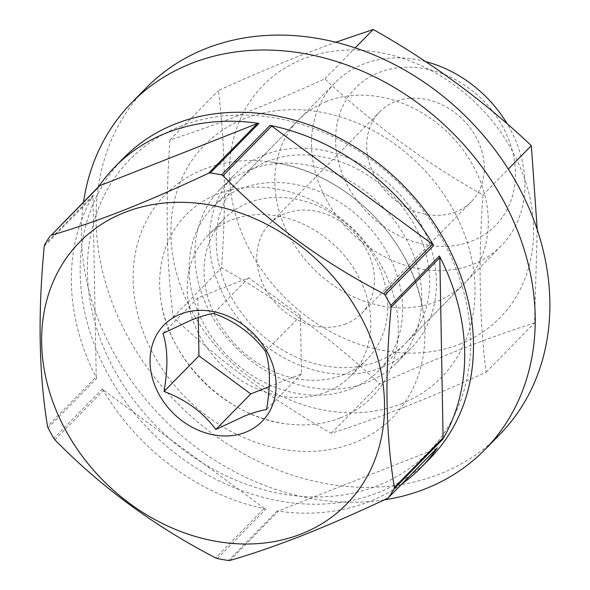 <?xml version="1.0" encoding="UTF-8"?>
<svg xmlns="http://www.w3.org/2000/svg" width="590" height="590" viewBox="0 0 590 590"><rect width="100%" height="100%" fill="white"/><g stroke="black" fill="none" stroke-linecap="round" stroke-linejoin="round"><path stroke-width="0.44" stroke-dasharray="2.95 2.21" d="M264.482 154.875A123.775 101.679 -135.5 0 0 234.628 174.522A123.775 101.679 -135.5 0 0 237.409 317.553A123.775 101.679 -135.5 0 0 381.428 367.592A123.775 101.679 -135.5 0 0 411.282 347.945A123.775 101.679 -135.5 0 0 408.509 204.914A123.775 101.679 -135.5 0 0 264.482 154.875M249.835 169.795A123.775 101.679 -135.5 0 0 219.981 189.449A123.775 101.679 -135.5 0 0 222.762 332.472A123.775 101.679 -135.5 0 0 366.781 382.519A123.775 101.679 -135.5 0 0 396.635 362.865A123.775 101.679 -135.5 0 0 393.854 219.841A123.775 101.679 -135.5 0 0 249.835 169.795M146.305 87.814A247.549 203.358 -135.5 0 0 151.859 373.868A247.549 203.358 -135.5 0 0 439.904 473.954A247.549 203.358 -135.5 0 0 499.612 434.653M83.551 201.987A247.549 203.358 -135.5 0 0 384.142 499.9M401.333 403.796A165.901 136.283 -135.5 0 0 453.297 209.833A165.901 136.283 -135.5 0 0 244.584 118.671A165.901 136.283 -135.5 0 0 192.62 312.634A165.901 136.283 -135.5 0 0 401.333 403.796M404.393 407.13C430.634 396.716 457.884 385.078 486.138 372.202C479.39 319.219 478.313 260.146 482.922 194.973C424.815 162.243 372.128 123.524 324.847 78.809C296.475 91.73 269.224 103.375 243.095 113.737C217.061 123.937 192.687 132.654 169.972 139.874C165.355 204.442 166.424 263.516 173.187 317.11C219.923 361.419 272.617 400.145 331.27 433.274C354.089 426.01 378.463 417.292 404.393 407.13M459.935 344.103A165.901 136.283 -135.5 0 0 511.899 150.14A165.901 136.283 -135.5 0 0 303.186 58.978A165.901 136.283 -135.5 0 0 251.222 252.933A165.901 136.283 -135.5 0 0 459.935 344.103M537.247 229.65L534.54 322.892C511.729 330.157 487.355 338.874 461.424 349.037C435.177 359.45 407.933 371.088 379.672 383.965C332.937 339.648 280.243 300.93 221.589 267.801C226.213 203.24 225.144 144.159 218.381 90.572C246.753 77.644 273.996 66.006 300.126 55.644L335.747 42.237M326.55 101.48A116.437 95.654 -135.5 0 0 298.466 119.969A116.437 95.654 -135.5 0 0 301.077 254.519A116.437 95.654 -135.5 0 0 436.571 301.601A116.437 95.654 -135.5 0 0 464.654 283.112A116.437 95.654 -135.5 0 0 462.036 148.562A116.437 95.654 -135.5 0 0 326.55 101.48M267.949 161.173A116.437 95.654 -135.5 0 0 239.865 179.662A116.437 95.654 -135.5 0 0 242.475 314.212A116.437 95.654 -135.5 0 0 377.969 361.294A116.437 95.654 -135.5 0 0 406.053 342.805A116.437 95.654 -135.5 0 0 403.435 208.255A116.437 95.654 -135.5 0 0 267.949 161.173M486.138 372.202L534.54 322.892M482.922 194.973L508.315 169.101M331.27 433.274L379.672 383.965M173.187 317.11L221.589 267.801M169.972 139.874L218.381 90.572M324.847 78.809L355.195 47.893M455.827 211.921A64.177 52.724 44.5 0 1 381.155 185.968A64.177 52.724 44.5 0 1 379.709 111.805A64.177 52.724 44.5 0 1 395.189 101.62A64.177 52.724 44.5 0 1 469.869 127.565A64.177 52.724 44.5 0 1 471.307 201.728A64.177 52.724 44.5 0 1 455.827 211.921M345.954 323.844A64.177 52.724 44.5 0 1 271.275 297.898A64.177 52.724 44.5 0 1 269.837 223.735A64.177 52.724 44.5 0 1 285.317 213.543A64.177 52.724 44.5 0 1 359.989 239.496A64.177 52.724 44.5 0 1 361.434 313.659A64.177 52.724 44.5 0 1 345.954 323.844M180.252 126.371A209.044 171.727 44.5 0 1 443.238 241.244A209.044 171.727 44.5 0 1 377.762 485.636A209.044 171.727 44.5 0 1 114.777 370.763A209.044 171.727 44.5 0 1 180.252 126.371M123.708 157.95A214.546 176.24 -135.5 0 0 128.524 405.861A214.546 176.24 -135.5 0 0 378.161 492.606A214.546 176.24 -135.5 0 0 429.911 458.541M437.013 448.171A3.665 3.016 44.5 0 1 436.128 448.754L278.687 510.837A3.665 3.016 44.5 0 1 277.108 510.999A214.546 176.24 -135.5 0 0 369.37 501.559A214.546 176.24 -135.5 0 0 401.938 483.896M203.816 169.234A159.167 130.751 44.5 0 1 272.071 162.198A159.167 130.751 44.5 0 1 422.912 310.281A159.167 130.751 44.5 0 1 354.199 442.78A159.167 130.751 44.5 0 1 153.96 355.313A159.167 130.751 44.5 0 1 203.816 169.234M340.511 417.882A130.191 106.952 -135.5 0 0 381.295 265.67A130.191 106.952 -135.5 0 0 217.504 194.125A130.191 106.952 -135.5 0 0 161.291 302.508A130.191 106.952 -135.5 0 0 284.682 423.635A130.191 106.952 -135.5 0 0 340.511 417.882M425.552 61.567A116.437 95.654 -135.5 0 0 363.175 64.17A116.437 95.654 -135.5 0 0 335.091 82.659A116.437 95.654 -135.5 0 0 337.709 217.208A116.437 95.654 -135.5 0 0 473.195 264.291A116.437 95.654 -135.5 0 0 501.279 245.801A116.437 95.654 -135.5 0 0 507.194 123.841M350.866 388.899A116.437 95.654 -135.5 0 0 378.95 370.417A116.437 95.654 -135.5 0 0 376.332 235.86A116.437 95.654 -135.5 0 0 240.845 188.785A116.437 95.654 -135.5 0 0 212.761 207.274A116.437 95.654 -135.5 0 0 215.372 341.824A116.437 95.654 -135.5 0 0 350.866 388.899M379.163 72.467A98.102 80.587 44.5 0 1 502.584 126.378A98.102 80.587 44.5 0 1 471.853 241.067A98.102 80.587 44.5 0 1 348.432 187.163A98.102 80.587 44.5 0 1 379.163 72.467M343.159 374.893A100.138 82.261 -135.5 0 0 367.312 358.993A100.138 82.261 -135.5 0 0 365.07 243.279A100.138 82.261 -135.5 0 0 248.545 202.79A100.138 82.261 -135.5 0 0 224.392 218.691A100.138 82.261 -135.5 0 0 226.641 334.405A100.138 82.261 -135.5 0 0 343.159 374.893M326.314 392.055A100.138 82.261 -135.5 0 0 350.467 376.155A100.138 82.261 -135.5 0 0 348.218 260.441A100.138 82.261 -135.5 0 0 231.7 219.952A100.138 82.261 -135.5 0 0 207.547 235.853A100.138 82.261 -135.5 0 0 209.797 351.566A100.138 82.261 -135.5 0 0 326.314 392.055M269.261 386.62L301.497 373.905L300.443 315.842L248.656 277.787L197.916 297.795L198.277 317.486M197.916 297.795L162.965 333.402M248.656 277.787L213.698 313.393M301.497 373.905L266.54 409.519M300.443 315.842L265.493 351.456M264.327 508.307L103.619 390.211A3.665 3.016 44.5 0 1 102.417 388.876A214.546 176.24 -135.5 0 0 265.92 509.03A3.665 3.016 44.5 0 1 264.327 508.307L215.638 557.911M96.222 376.759L92.955 196.573A3.665 3.016 44.5 0 1 93.331 195.076A214.546 176.24 -135.5 0 0 96.649 378.397A3.665 3.016 44.5 0 1 96.222 376.759L47.525 426.364M436.128 448.754L387.438 498.351M229.989 560.441L278.687 510.837M54.922 439.816L103.619 390.211M44.257 246.178L92.955 196.573M50.15 236.066L98.744 186.565M93.331 195.076L44.729 244.577M48.056 427.898L96.649 378.397M102.417 388.876L53.815 438.377M217.327 558.531L265.92 509.03M277.108 510.999L228.514 560.5M219.981 189.449L234.628 174.522M396.635 362.865L411.282 347.945M239.865 179.662L298.466 119.969M406.053 342.805L464.654 283.112M269.837 223.735L379.709 111.805M272.071 162.198C344.213 171.484 412.299 238.323 422.912 310.281M501.279 245.801L378.95 370.417M367.312 358.993L350.467 376.155M224.392 218.691L207.547 235.853M335.091 82.659L212.761 207.274M161.291 302.508C169.359 360.195 226.833 416.628 284.682 423.635M361.434 313.659L471.307 201.728"/><path stroke-width="0.89" d="M384.142 499.9A247.549 203.358 -135.5 0 0 425.25 488.881A247.549 203.358 -135.5 0 0 484.965 449.573A247.549 203.358 -135.5 0 0 479.404 163.526A247.549 203.358 -135.5 0 0 191.359 63.432A247.549 203.358 -135.5 0 0 131.651 102.741A247.549 203.358 -135.5 0 0 83.551 201.987M484.965 449.573L499.612 434.653A247.549 203.358 -135.5 0 0 494.059 148.599A247.549 203.358 -135.5 0 0 206.013 48.513A247.549 203.358 -135.5 0 0 146.305 87.814L131.651 102.741M335.747 42.237L373.249 29.5C431.356 62.23 484.051 100.949 531.332 145.664L537.247 229.65M508.315 169.101L531.332 145.664M355.195 47.893L373.249 29.5M401.938 483.896A214.546 176.24 -135.5 0 0 421.12 467.494L429.911 458.541A214.546 176.24 -135.5 0 0 425.095 210.63A214.546 176.24 -135.5 0 0 175.459 123.885A214.546 176.24 -135.5 0 0 123.708 157.95L114.917 166.904A214.546 176.24 -135.5 0 0 98.869 186.381M421.12 467.494A214.546 176.24 -135.5 0 0 437.293 447.832A3.665 3.016 44.5 0 1 437.013 448.171L388.412 497.68L437.293 447.832M258.936 123.398L210.335 172.9L208.661 173.165C179.353 187.023 151.195 199.317 124.195 210.055C97.453 220.513 73.123 228.913 51.212 235.248L99.024 186.226A3.665 3.016 44.5 0 1 99.909 185.644L257.358 123.561A3.665 3.016 44.5 0 1 258.936 123.398A214.546 176.24 -135.5 0 0 166.668 132.839A214.546 176.24 -135.5 0 0 114.917 166.904M210.335 172.9A214.546 176.24 44.5 0 1 221.523 174.869L270.117 125.368A3.665 3.016 44.5 0 1 271.71 126.083L432.426 244.179A3.665 3.016 44.5 0 1 433.628 245.514A214.546 176.24 -135.5 0 0 270.117 125.368M433.628 245.514L385.027 295.022A214.546 176.24 44.5 0 1 390.794 305.502L439.388 256.001A3.665 3.016 44.5 0 1 439.823 257.638L443.09 437.824A3.665 3.016 44.5 0 1 442.714 439.314A214.546 176.24 -135.5 0 0 439.388 256.001M442.714 439.314L394.12 488.822A214.546 176.24 44.5 0 1 388.699 497.333L387.438 498.351C358.16 512.201 330.002 524.495 302.972 535.248C276.253 545.691 251.923 554.091 229.989 560.441L228.514 560.5A214.546 176.24 44.5 0 1 217.327 558.531L215.638 557.911C154.285 526.088 100.713 486.721 54.922 439.816L53.815 438.377A214.546 176.24 44.5 0 1 48.056 427.898L47.525 426.364C38.874 373.758 37.782 313.696 44.257 246.178L44.729 244.577A214.546 176.24 44.5 0 1 50.15 236.066M301.438 533.884A187.037 153.651 -135.5 0 0 360.025 315.215A187.037 153.651 -135.5 0 0 124.719 212.437A187.037 153.651 -135.5 0 0 66.132 431.106A187.037 153.651 -135.5 0 0 301.438 533.884M394.12 488.822L394.393 487.428C385.749 435.309 384.658 375.247 391.126 307.243L390.794 305.502M385.027 295.022L383.729 293.783C322.811 262.277 269.239 222.917 223.013 175.687L221.523 174.869M164.013 391.465C168.172 367.688 167.826 348.336 162.965 333.402L191.787 319.876C200.607 316.483 207.916 314.322 213.698 313.393C235.322 321.38 252.579 334.065 265.493 351.456C270.345 366.051 270.692 385.403 266.54 409.519C260.743 410.448 253.442 412.609 244.629 416.002L215.807 429.52C203.196 412.358 185.931 399.673 164.013 391.465L198.97 355.858L250.757 393.913L269.261 386.62M245.565 432.249A68.764 56.485 44.5 0 1 159.057 394.467A68.764 56.485 44.5 0 1 180.599 314.072A68.764 56.485 44.5 0 1 267.108 351.861A68.764 56.485 44.5 0 1 245.565 432.249M507.194 123.841A116.437 95.654 -135.5 0 0 425.552 61.567M198.277 317.486L198.97 355.858M250.757 393.913L215.807 429.52M439.823 257.638L391.126 307.243M394.393 487.428L443.09 437.824M99.909 185.644L51.212 235.248M208.661 173.165L257.358 123.561M271.71 126.083L223.013 175.687M383.729 293.783L432.426 244.179"/></g></svg>

